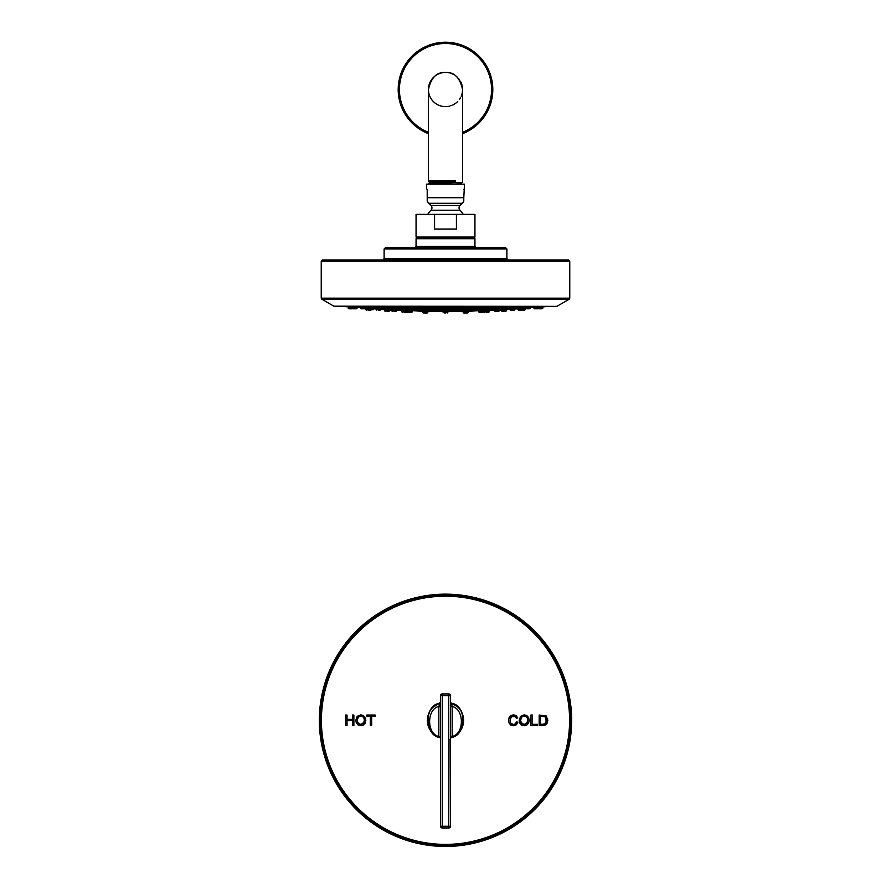<?xml version="1.0" encoding="UTF-8"?>
<svg xmlns="http://www.w3.org/2000/svg" width="891" height="891" viewBox="0 0 891 891"><rect width="100%" height="100%" fill="white"/><g stroke="black" fill="none" stroke-linecap="round" stroke-linejoin="round"><path stroke-width="1.34" d="M440.243 702.643A1.682 1.682 41 0 1 439.419 703.266L440.533 701.696L438.851 706.496A1.682 1.192 180 0 1 440.533 707.688M436.746 704.48A18.076 18.076 0 0 0 439.931 737.503C431.623 734.073 427.446 728.359 427.424 720.385C430.32 707.109 429.54 709.626 439.419 703.266L439.43 703.266C423.882 705.427 424.617 736.055 439.954 737.503L438.851 736.478C426.544 733.972 426.544 709.002 438.851 706.496L438.851 736.478A1.682 1.192 180 0 1 440.533 737.67L440.533 826.269L442.226 826.269L442.226 827.951A1.682 1.682 0 0 1 440.533 826.269L440.533 695.615A1.682 1.682 0 0 1 442.226 693.933L442.226 695.615L440.533 695.615M450.178 739.107L450.467 826.269L450.467 695.615L448.774 695.615L448.774 693.933L442.226 693.933M450.467 826.269A1.682 1.682 0 0 1 448.774 827.951A1.682 1.682 0 0 0 450.467 826.269L448.774 826.269L448.774 827.951L442.226 827.951A1.682 1.682 0 0 1 440.533 826.269M450.467 695.615A1.682 1.682 0 0 0 448.774 693.933M450.467 737.67A1.682 1.192 0 0 1 452.149 736.478L450.467 738.483L450.467 737.67A18.076 18.076 0 0 0 450.801 737.592L450.467 738.483A1.682 1.492 0 0 1 451.86 737.013L451.046 737.503C466.383 736.055 467.118 705.427 451.581 703.266L451.581 703.266A1.682 1.682 180 0 1 450.467 701.685L450.879 702.799M450.467 707.677A1.682 1.192 0 0 1 452.149 706.496L452.149 736.478C464.456 733.972 464.456 709.002 452.149 706.496L451.581 703.266C460.647 708.534 461.415 708.512 463.576 720.229C463.509 728.437 459.333 734.195 451.058 737.503A18.076 18.076 0 0 0 458.798 732.547M451.581 703.266A1.682 1.682 0 0 1 450.512 702.097A1.682 1.682 0 0 0 451.581 703.266A18.076 18.076 0 0 1 462.908 725.185M451.369 703.199A18.076 18.076 0 0 0 450.746 702.999M439.43 703.266A18.076 18.076 0 0 0 437.392 704.135M459.556 731.678A18.076 18.076 0 0 0 460.914 729.74M461.516 728.682A18.076 18.076 0 0 0 462.875 725.296M345.63 725.552L347.022 725.552L347.022 720.596L352.491 720.596L352.491 725.552L353.872 725.552L353.872 715.039L352.491 715.039L352.491 719.36L347.022 719.36L347.022 715.039L345.63 715.039L345.63 725.552M355.765 720.44L356.367 723.058L358.137 725.018L360.799 725.731L363.35 725.085L365.176 723.18L365.822 720.318L365.21 717.5L363.428 715.551L360.799 714.86L357.168 716.342L355.765 720.44M370.288 725.552L371.681 725.552L371.681 716.286L375.156 716.286L375.156 715.039L366.825 715.039L366.825 716.286L370.288 716.286L370.288 725.552M516.479 721.866L515.377 723.871L513.405 724.539L511.612 724.049L510.398 722.556L510.331 718.202L511.479 716.631L513.506 716.052L515.254 716.576L516.323 718.246L517.693 717.923L516.19 715.673L513.539 714.86L510.989 715.506L509.195 717.355L508.572 720.218L509.129 723.035L510.743 725.051L513.517 725.731L516.29 724.84L517.871 722.222L516.479 721.866L515.377 723.871L513.405 724.539L510.666 723.113M519.163 720.44L519.765 723.058L521.536 725.018L524.186 725.731L526.737 725.085L528.575 723.18L529.209 720.318L528.597 717.5L526.815 715.551L524.198 714.86L520.567 716.342L519.163 720.44M530.947 725.552L537.518 725.552L537.518 724.316L532.339 724.316L532.339 715.039L530.947 715.039L530.947 725.552M539.178 725.552L544.657 725.374L546.862 723.893L547.865 720.24L546.205 715.952L539.178 715.039L539.178 725.552M571.654 720.296A126.154 126.154 0 0 1 445.5 846.45A126.154 126.154 0 0 1 319.346 720.296A126.154 126.154 0 0 1 445.5 594.152A126.154 126.154 0 0 1 571.654 720.296M364.04 722.356L360.788 724.539L358.227 723.459L357.202 720.451L358.26 717.077L360.81 716.052L362.682 716.587L363.951 718.068L364.386 720.373M364.386 720.307L363.372 723.436L360.788 724.539L357.581 722.467M362.682 716.587L363.951 718.068L362.682 716.587L360.81 716.052L358.26 717.077L357.202 720.451M510.008 720.218L511.479 716.631L515.254 716.576L516.323 718.246M527.427 722.356L524.175 724.539L521.614 723.459L520.589 720.451L521.658 717.077L524.198 716.052L526.069 716.587L527.338 718.068L527.784 720.373M527.784 720.307L526.759 723.436L524.175 724.539L520.968 722.467M526.069 716.587L527.338 718.068L526.069 716.587L524.198 716.052L521.658 717.077L520.589 720.451M544.401 716.442L545.882 717.689L546.15 722.245L544.434 724.116L540.57 724.316L540.57 716.286L545.025 716.743M544.434 724.116L542.808 724.316L545.381 723.581L546.15 722.245L545.381 723.581L546.428 720.218L545.916 717.745M542.775 716.286L544.568 716.498M439.14 737.013A1.682 1.492 180 0 1 440.533 738.483L439.931 737.503M394.156 311.505L395.882 311.505L394.156 311.505M390.447 308.776L387.663 308.776L388.431 309.667L404.536 309.923M389.512 309.923L387.106 309.767L389.512 309.923M404.982 310.235L405.026 310.926L409.749 310.926L409.147 309.778M409.815 309.923L422.791 309.923M427.68 308.698L427.836 309.667L422.78 309.745L422.869 310.926L424.172 311.505M443.161 309.756L443.139 310.926L444.453 311.505M405.004 310.569L394.156 309.856M387.106 309.812C383.954 309.623 383.954 309.6 387.106 309.767C383.954 309.6 383.954 309.623 387.106 309.812L389.244 309.923M388.164 311.505L387.106 311.505M408.434 311.505L406.341 311.505M425.219 311.505L423.492 311.505M443.139 310.926L447.861 310.926L447.839 309.756M463.353 310.068L463.42 310.926L468.131 310.926L468.076 309.7M468.209 309.923L481.853 309.778M502.658 308.776L501.611 308.776L502.658 308.776L502.569 309.667L486.464 309.923M501.756 309.923L503.894 309.812C507.046 309.6 507.046 309.623 503.894 309.812C507.046 309.6 507.046 309.623 503.894 309.812C507.046 309.623 507.046 309.6 503.894 309.767L501.488 309.923M506.344 309.656L506.244 310.926L500.207 310.246M506.333 309.656L506.311 309.656A1025.986 1025.986 0 0 0 507.38 309.645L502.569 309.645M496.844 309.856L494.46 309.923M405.015 310.703L404.291 310.681C401.117 310.547 401.117 310.547 404.291 310.681C401.117 310.547 401.117 310.547 404.291 310.681M407.421 311.505L412.165 311.973L412.255 310.759L422.445 310.77L409.771 310.625M409.771 310.569L422.835 310.569L423.169 312.563L424.896 312.563L422.534 311.973L427.257 311.973L427.29 311.405M443.128 310.658L443.774 312.563L445.5 312.563L443.774 312.563M405.338 312.563L404.291 312.563M412.243 310.77L411.23 310.77M409.815 312.563L412.165 311.973M425.943 312.563L424.896 312.563L425.943 312.563M443.139 311.973L447.861 311.973L447.872 310.658M463.71 311.405L463.743 311.973L468.466 311.973L468.165 310.591L481.229 310.569M481.229 310.625L468.555 310.77L478.745 310.792M486.709 310.681C489.883 310.547 489.883 310.547 486.709 310.681C489.883 310.547 489.883 310.547 486.709 310.681L485.985 310.703M443.083 311.237L443.139 312.396L444.453 312.975M427.045 312.396L427.825 312.396L427.48 311.271M447.65 312.396L447.917 311.237M463.554 311.271L463.799 312.975L465.525 312.975L463.799 312.975L463.175 312.396L463.799 312.975L463.175 312.396L463.955 312.396M447.928 311.482L454.945 311.349M443.072 311.482L436.055 311.349M445.5 312.975L443.35 312.396M466.583 312.975L465.525 312.975L466.583 312.975M426.522 312.975L423.748 312.975L426.522 312.975M467.151 312.563L464.378 312.563L467.151 312.563M478.745 310.759L478.835 311.973L483.546 311.973L481.185 312.563M487.756 312.563L486.709 312.563M479.458 312.563L478.835 311.973L480.138 312.563M446.547 312.563L445.5 312.563L446.547 312.563M466.828 311.505L464.055 311.505L466.828 311.505M484.659 311.505L481.886 311.505L484.659 311.505M497.902 311.505L496.844 311.505M504.941 311.505L503.894 311.505M499.25 310.246L499.205 310.926L494.494 310.926L495.797 311.505M390.793 308.453L392.753 308.765L390.793 308.709M373.173 308.765L370.767 308.531L373.173 308.765L373.117 309.667L365.767 309.667L365.678 308.397A1025.986 1025.986 0 0 1 365.611 308.397L372.26 308.397M378.497 308.486C375.345 308.353 375.345 308.409 378.497 308.676C375.345 308.409 375.345 308.353 378.497 308.486M404.403 308.464L405.082 310.246L406.808 310.246L405.082 310.246M404.458 309.667L409.169 309.667L408.869 308.576M423.37 308.453L423.748 310.246L425.475 310.246L423.748 310.246M443.261 308.509L443.774 310.246L445.5 310.246L443.774 310.246M370.767 308.631C367.604 308.364 367.604 308.342 370.767 308.531C367.604 308.342 367.604 308.364 370.767 308.631L372.973 308.765M368.128 308.587C364.965 308.342 364.965 308.342 368.128 308.587C364.965 308.342 364.965 308.342 368.128 308.587L368.328 308.598M373.117 309.667L368.128 310.246M370.767 310.246L369.175 310.246M376.069 308.776L376.77 310.246L376.136 309.667L380.847 309.667L378.497 310.246M443.139 309.667L447.861 309.667L447.895 308.62M463.164 308.587L463.799 310.246L465.525 310.246L463.799 310.246M463.164 309.667L467.886 309.667L467.63 308.453M482.131 308.576L482.454 310.246L484.192 310.246L482.454 310.246M481.831 309.667L486.542 309.667L486.62 308.475M500.207 308.709L497.935 308.754M512.503 308.486C515.655 308.353 515.655 308.409 512.503 308.676C515.655 308.409 515.655 308.353 512.503 308.486L510.621 308.765M520.233 308.631C523.396 308.364 523.396 308.342 520.233 308.531L517.827 308.765L518.506 310.246L520.233 310.246L517.883 309.667L522.594 309.667L522.683 308.409M522.872 308.587C526.035 308.342 526.035 308.342 522.872 308.587C526.035 308.342 526.035 308.342 522.872 308.587L522.672 308.598M446.547 310.246L445.5 310.246L446.547 310.246M466.572 310.246L465.525 310.246M485.239 310.246L484.192 310.246L485.239 310.246M513.561 310.246L512.503 310.246M523.919 310.246L520.233 310.246M521.291 310.246L522.872 310.246M514.931 308.776L514.864 309.667L510.153 309.667L511.456 310.246M445.5 307.284C448.652 307.128 448.652 306.983 445.5 306.827C442.348 306.983 442.348 307.128 445.5 307.284M465.347 307.272C468.499 307.072 468.499 306.916 465.347 306.827C462.195 307.039 462.195 307.195 465.347 307.272M484.325 307.261C487.477 307.005 487.477 306.872 484.325 306.849C481.185 307.105 481.185 307.25 484.325 307.261M501.611 307.239C504.763 306.95 504.763 306.827 501.611 306.872C498.47 307.172 498.47 307.295 501.611 307.239M516.435 307.206C519.598 306.883 519.598 306.782 516.435 306.905C513.294 307.228 513.294 307.328 516.435 307.206M528.163 307.172C531.326 306.838 531.326 306.76 528.163 306.938C525.033 307.272 525.033 307.35 528.163 307.172C525.033 307.35 525.033 307.272 528.163 306.938C531.326 306.76 531.326 306.838 528.163 307.172M536.282 307.128C539.445 306.794 539.445 306.749 536.282 306.983C533.141 307.317 533.141 307.362 536.282 307.128C533.141 307.362 533.141 307.317 536.282 306.983M540.436 307.083C543.599 306.771 543.599 306.749 540.436 307.027C537.295 307.339 537.295 307.35 540.436 307.083C537.295 307.35 537.295 307.339 540.436 307.027C543.599 306.749 543.599 306.771 540.436 307.083C537.295 307.35 537.295 307.339 540.436 307.027C543.599 306.749 543.599 306.771 540.436 307.083M542.886 306.827L542.786 308.197L533.921 308.197L534.121 307.217M538.743 306.838L538.008 308.776L534.555 308.776L538.643 308.197M444.453 307.261L443.072 307.039L443.139 308.197L445.5 308.776L443.774 308.776M362.837 307.172C365.967 307.35 365.967 307.272 362.837 306.938C359.674 306.76 359.674 306.838 362.837 307.172C359.674 306.838 359.674 306.76 362.837 306.938M374.565 307.206C377.706 307.328 377.706 307.228 374.565 306.905C371.402 306.782 371.402 306.883 374.565 307.206M389.389 307.239C392.53 307.295 392.53 307.172 389.389 306.872C386.237 306.827 386.237 306.95 389.389 307.239M406.675 307.261C409.815 307.25 409.815 307.105 406.675 306.849C403.523 306.872 403.523 307.005 406.675 307.261M425.653 307.272C428.805 307.195 428.805 307.039 425.653 306.827C422.501 306.916 422.501 307.072 425.653 307.272M408.824 307.239L407.866 307.284M376.949 307.195L376.915 308.197L372.204 308.197L372.104 306.883M360.376 306.86L360.476 308.197L365.187 308.197L365.265 307.25L364.029 307.25M354.718 306.983C357.859 307.317 357.859 307.362 354.718 307.128C351.555 306.794 351.555 306.749 354.718 306.983C357.859 307.317 357.859 307.362 354.718 307.128C357.859 307.362 357.859 307.317 354.718 306.983C351.555 306.749 351.555 306.794 354.718 307.128M348.114 306.827L348.838 308.776L352.301 308.776L348.214 308.197L357.079 308.197L357.124 307.261L360.41 307.284M350.564 307.027C353.705 307.339 353.705 307.35 350.564 307.083C347.401 306.771 347.401 306.749 350.564 307.027C347.401 306.749 347.401 306.771 350.564 307.083C353.705 307.35 353.705 307.339 350.564 307.027M333.891 306.203L556.764 306.337L333.891 306.203L321.874 299.253L569.126 299.253L569.761 298.162L321.239 298.162L321.874 299.253M445.5 259.949L322.497 259.949L568.503 259.949L569.761 261.219L321.239 261.219L322.497 259.949M505.631 247.72L385.369 247.72L384.11 248.979L506.89 248.979L505.631 247.72M445.5 247.72L476.195 247.72L474.936 246.462L474.936 238.721L416.064 238.721L416.91 237.875L474.09 237.875L474.936 237.039L416.064 237.039L416.91 237.875M416.064 237.039L416.064 214.375L434.574 214.375L434.574 229.087L456.426 229.087L456.426 214.375L474.936 214.375L474.936 237.039M434.574 214.375L456.426 214.375M463.242 214.375A20.56 20.56 0 0 0 460.034 210.231A3.364 3.364 0 0 1 460.034 205.476L462.217 203.293A7.908 7.908 -90 0 0 463.788 201.032L463.788 197.702L463.788 201.032M427.758 214.375A20.56 20.56 0 0 1 430.966 210.231A3.364 3.364 0 0 0 430.966 205.476L428.783 203.293L462.217 203.293M427.212 189.415L426.477 188.68L427.212 189.415L427.212 201.032A7.908 7.908 90 0 0 428.783 203.293M426.477 188.68L426.477 184.159L464.523 184.159L463.788 197.702L427.212 197.702M463.788 189.415L464.523 188.68M435.265 181.274C424.183 181.096 427.591 180.929 445.5 180.762L455.312 180.639L455.312 181.809L428.415 183.824L462.585 182.332L462.585 89.546C459.934 77.64 454.243 71.948 445.5 72.461C436.768 71.937 431.077 77.628 428.415 89.546L428.415 181.085L430.386 182.221M454.332 184.159L460.157 183.735L462.563 182.354M436.701 182.655C420.496 182.154 438.35 181.664 454.789 181.174L455.312 180.639M455.312 181.809L454.789 181.174M430.386 182.287L428.471 183.401M436.701 182.766C420.496 182.265 438.35 181.775 454.789 181.285M456.838 184.159L460.179 183.713M445.5 72.461A17.085 17.085 0 0 0 428.415 89.546A17.085 17.085 0 0 0 446.157 106.608M446.803 106.575A17.085 17.085 0 0 0 448.117 106.419M448.763 106.307A17.085 17.085 0 0 0 449.42 106.163M450.735 105.806A17.085 17.085 0 0 0 451.392 105.572M452.706 105.027A17.085 17.085 0 0 0 453.352 104.715M454.009 104.358A17.085 17.085 0 0 0 455.29 103.545M455.925 103.078A17.085 17.085 0 0 0 456.548 102.576M457.161 102.031A17.085 17.085 0 0 0 457.751 101.44M459.422 99.447A17.085 17.085 0 0 0 460.391 97.91M461.226 96.228A17.085 17.085 0 0 0 461.571 95.337M461.872 94.413A17.085 17.085 0 0 0 462.128 93.466M462.329 92.497A17.085 17.085 0 0 0 462.474 91.517M462.552 90.526A17.085 17.085 0 0 0 462.474 87.574M462.329 86.583A17.085 17.085 0 0 0 462.128 85.614M461.872 84.667A17.085 17.085 0 0 0 461.571 83.743M461.226 82.863A17.085 17.085 0 0 0 460.391 81.17M459.422 79.633A17.085 17.085 0 0 0 458.33 78.263M457.161 77.049A17.085 17.085 0 0 0 456.548 76.515M455.925 76.002A17.085 17.085 0 0 0 455.29 75.546M454.009 74.721A17.085 17.085 0 0 0 453.352 74.376M452.706 74.053A17.085 17.085 0 0 0 451.392 73.508M450.735 73.285A17.085 17.085 0 0 0 450.078 73.084M448.763 72.772A17.085 17.085 0 0 0 448.117 72.661M446.803 72.505A17.085 17.085 0 0 0 446.157 72.472M462.585 133.661A47.312 47.312 0 0 0 445.5 42.233A47.312 47.312 0 0 0 428.415 133.661M446.547 308.776L445.5 308.776M363.884 308.776L361.111 308.776L363.884 308.776M375.612 308.776L374.565 308.776M389.389 308.776L388.342 308.776M407.722 308.776L404.948 308.776L407.722 308.776M426.7 308.776L423.927 308.776L426.7 308.776M355.765 308.776L352.992 308.776L355.765 308.776M466.394 308.776L463.621 308.776L466.394 308.776M485.372 308.776L482.599 308.776L485.372 308.776M501.611 308.776L499.884 308.776L501.611 308.776M517.493 308.776L516.435 308.776M529.221 308.776L527.116 308.776M541.483 308.776L539.378 308.776M534.555 308.776L533.921 308.197L535.235 308.776M426.522 310.246L425.475 310.246L426.522 310.246M407.866 310.246L406.808 310.246L407.866 310.246M390.793 310.246L391.84 310.246M446.547 311.505L443.774 311.505M442.226 695.615L442.226 826.269L448.774 826.269L448.774 695.615L442.226 695.615M569.594 720.296A124.094 124.094 0 0 0 445.5 596.202A124.094 124.094 0 0 0 321.406 720.296A124.094 124.094 0 0 0 445.5 844.39A124.094 124.094 0 0 0 569.594 720.296M570.429 720.296A124.929 124.929 0 0 0 445.5 595.366A124.929 124.929 0 0 0 320.571 720.296A124.929 124.929 0 0 0 445.5 845.225A124.929 124.929 0 0 0 570.429 720.296M396.584 309.912L395.882 311.505L396.506 310.926L391.795 310.926L392.43 311.505L391.75 310.246M427.747 309.923L443.072 309.923M443.139 309.645L427.836 309.645M423.114 309.645L409.169 309.645M404.458 309.645L393.143 309.645M388.431 309.645L383.62 309.645A1025.986 1025.986 0 0 0 384.667 309.7M389.512 310.246L389.467 310.926L384.756 310.926L384.656 309.656M427.647 310.068L427.58 310.926L422.869 310.926M497.857 309.645L486.542 309.645M481.831 309.645L467.886 309.645M463.164 309.645L447.861 309.645M447.928 309.923L463.253 309.923M443.117 310.569L427.602 310.569M427.591 310.77L443.05 310.77L427.591 310.792M406.686 311.505L401.93 311.973L401.83 310.58A1025.986 1025.986 0 0 1 401.629 310.569M484.314 311.505L489.07 311.973L489.17 310.58A1025.986 1025.986 0 0 0 489.371 310.569L485.996 310.569M463.398 310.569L447.883 310.569M447.95 310.77L463.409 310.77L447.95 310.792M443.083 311.182L427.502 311.182M422.479 311.182L419.628 311.182A1025.986 1025.986 0 0 0 422.479 311.249M468.521 311.249A1025.986 1025.986 0 0 0 471.372 311.182L468.521 311.182M463.498 311.182L447.917 311.182M447.939 311.338L463.097 311.338L447.939 311.349M486.018 310.235L485.974 310.926L481.251 310.926L481.173 309.879M427.903 308.765L443.072 308.765M409.236 308.765L423.047 308.765M393.209 308.765L404.391 308.765M380.914 308.765L387.552 308.765M443.195 308.397L427.958 308.397M423.348 308.397L408.98 308.397M404.369 308.397L391.695 308.397M387.084 308.397L376.871 308.397M521.959 310.246L525.233 309.667L525.322 308.397A1025.986 1025.986 0 0 0 525.389 308.397L518.74 308.397M514.129 308.397L503.916 308.397M499.305 308.397L486.631 308.397M482.02 308.397L467.652 308.397M463.042 308.397L447.805 308.397M447.928 308.765L463.097 308.765M467.953 308.765L481.764 308.765M486.609 308.765L497.791 308.765M503.448 308.765L510.086 308.765M530.557 307.662L531.203 307.529L530.568 307.529M525.757 307.529L518.84 307.529M514.029 307.529L504.016 307.529M499.205 307.529L486.731 307.529M481.92 307.529L467.753 307.529M462.941 307.529L447.906 307.529M443.094 307.529L428.059 307.529M423.247 307.529L409.08 307.529M404.269 307.529L391.795 307.529M386.984 307.529L376.971 307.529M372.16 307.529L365.243 307.529M360.432 307.529L359.797 307.529L360.443 307.662M447.928 307.284L462.919 307.284M467.775 307.284L481.897 307.284M486.753 307.284L499.183 307.284M504.028 307.284L514.007 307.284M518.863 307.284L525.746 307.284M530.591 307.284L533.854 307.284M365.254 307.284L372.137 307.284M376.993 307.284L386.972 307.284M391.817 307.284L404.247 307.284M409.103 307.284L423.225 307.284M428.081 307.284L443.072 307.284M382.84 259.949L384.11 258.691L506.89 258.691L508.16 259.949M414.805 247.72L416.064 246.462L474.936 246.462M460.034 210.231L430.966 210.231M460.034 205.476L430.966 205.476M462.585 132.302A46.042 46.042 0 0 0 445.5 43.492A46.042 46.042 0 0 0 428.415 132.302M447.939 307.061L447.861 308.197L443.139 308.197M391.828 307.195L391.75 308.197L387.039 308.197L386.939 306.916M409.114 307.15L409.036 308.197L404.314 308.197L404.224 306.961M428.092 307.105L428.014 308.197L423.292 308.197L423.214 307.005M467.786 307.005L467.708 308.197L462.986 308.197L462.908 307.105M486.776 306.961L486.686 308.197L481.964 308.197L481.886 307.15M504.061 306.916L503.961 308.197L499.25 308.197L499.172 307.195M518.896 306.883L518.796 308.197L514.085 308.197L514.007 307.228M530.624 306.86L530.524 308.197L525.813 308.197L525.735 307.25M440.533 707.298L440.533 706.463M440.533 705.85L440.533 704.948M440.533 701.685L440.377 702.398M450.467 707.476L450.467 706.652M450.467 706.017L450.467 705.059M389.467 310.926L388.832 311.505M384.756 310.926L385.38 311.505L384.756 310.926M443.072 309.99L427.713 309.99M422.791 309.99L409.815 309.99M404.581 309.99L396.584 309.99M405.026 310.926L405.661 311.505M409.749 310.926L409.114 311.505M427.58 310.926L426.945 311.505M447.928 309.99L463.287 309.99M468.209 309.99L481.185 309.99M486.419 309.99L494.416 309.99M406.652 311.973L406.018 312.563M401.93 311.973L402.565 312.563M407.454 311.973L408.089 312.563L407.454 311.973M427.257 311.973L426.622 312.563M414.916 310.792L419.628 311.182M447.861 312.396L447.226 312.975L447.861 312.396M476.084 310.792L471.372 311.182M467.886 312.396L467.252 312.975L467.886 312.396M427.825 312.396L427.201 312.975L427.825 312.396M423.114 312.396L423.748 312.975L423.114 312.396M468.466 311.973L467.831 312.563L468.466 311.973M463.743 311.973L464.378 312.563M482.911 312.563L483.579 311.505M489.07 311.973L488.435 312.563M484.348 311.973L484.982 312.563M495.218 309.912L489.371 310.569M447.861 311.973L447.226 312.563M468.131 310.926L467.508 311.505M463.42 310.926L464.055 311.505M485.974 310.926L485.339 311.505M481.251 310.926L481.886 311.505M495.118 311.505L494.416 309.912M499.205 310.926L498.57 311.505L499.205 310.926M506.244 310.926L505.62 311.505M501.533 310.926L502.168 311.505L501.533 310.926M510.131 309.389L507.38 309.645M380.869 309.389L383.62 309.645M376.08 308.876L373.596 308.876L376.08 308.876M443.083 308.876L427.892 308.876M423.058 308.876L409.225 308.876M404.403 308.876L393.209 308.876M388.376 308.876L380.914 308.876M369.041 310.246L368.317 308.409M365.767 309.667L366.401 310.246M380.847 309.667L380.223 310.246L380.914 308.743M447.917 308.876L463.108 308.876M467.942 308.876L481.775 308.876M486.597 308.876L497.791 308.876M502.624 308.876L510.086 308.876M514.92 308.876L517.816 308.876M447.861 309.667L447.226 310.246M467.886 309.667L467.252 310.246M486.542 309.667L485.918 310.246M498.481 310.246L497.779 308.709M502.569 309.667L501.934 310.246M510.153 309.667L510.777 310.246L510.086 308.743M514.864 309.667L514.23 310.246M525.233 309.667L524.599 310.246M359.797 307.529L358.661 307.406M531.203 307.529L532.339 307.406M447.917 307.462L462.93 307.462M467.753 307.462L481.908 307.462M486.731 307.462L499.194 307.462M504.016 307.462L514.029 307.462M518.852 307.462L525.757 307.462M530.579 307.462L531.559 307.462M542.886 306.872A1025.986 1025.986 0 0 0 548.422 306.337M342.578 306.337A1025.986 1025.986 0 0 0 348.114 306.872M557.109 306.203L569.126 299.253M569.761 298.162L569.761 261.219M321.239 298.162L321.239 261.219M506.89 258.691L506.89 248.979M384.11 258.691L384.11 248.979M416.064 246.462L416.064 238.721M474.936 238.721L474.09 237.875M460.77 184.159L460.157 183.802M447.861 308.197L447.226 308.776M443.083 307.462L428.07 307.462M423.247 307.462L409.092 307.462M404.269 307.462L391.806 307.462M386.984 307.462L376.971 307.462M372.148 307.462L365.243 307.462M360.421 307.462L357.124 307.462M365.187 308.197L364.564 308.776L365.187 308.197M360.476 308.197L361.111 308.776L360.476 308.197M376.915 308.197L376.292 308.776M372.204 308.197L372.839 308.776M391.75 308.197L391.116 308.776M387.039 308.197L387.663 308.776M409.036 308.197L408.401 308.776M404.314 308.197L404.948 308.776M428.014 308.197L427.379 308.776M423.292 308.197L423.927 308.776M357.079 308.197L356.445 308.776L357.079 308.197M352.357 308.197L352.992 308.776L352.257 306.838M352.925 308.197L352.301 308.776L352.925 308.197M467.708 308.197L467.073 308.776M462.986 308.197L463.621 308.776M486.686 308.197L486.052 308.776M481.964 308.197L482.599 308.776M503.961 308.197L503.337 308.776M499.25 308.197L499.884 308.776M518.796 308.197L518.161 308.776M514.085 308.197L514.708 308.776M530.524 308.197L529.889 308.776L530.524 308.197M525.813 308.197L526.436 308.776L525.813 308.197M542.786 308.197L542.162 308.776L542.786 308.197M538.075 308.197L538.699 308.776L538.075 308.197M427.836 309.667L427.201 310.246M409.169 309.667L408.546 310.246M392.519 310.246L393.221 308.709M388.431 309.667L389.066 310.246M376.136 309.667L376.77 310.246M447.861 310.926L447.226 311.505"/></g></svg>
